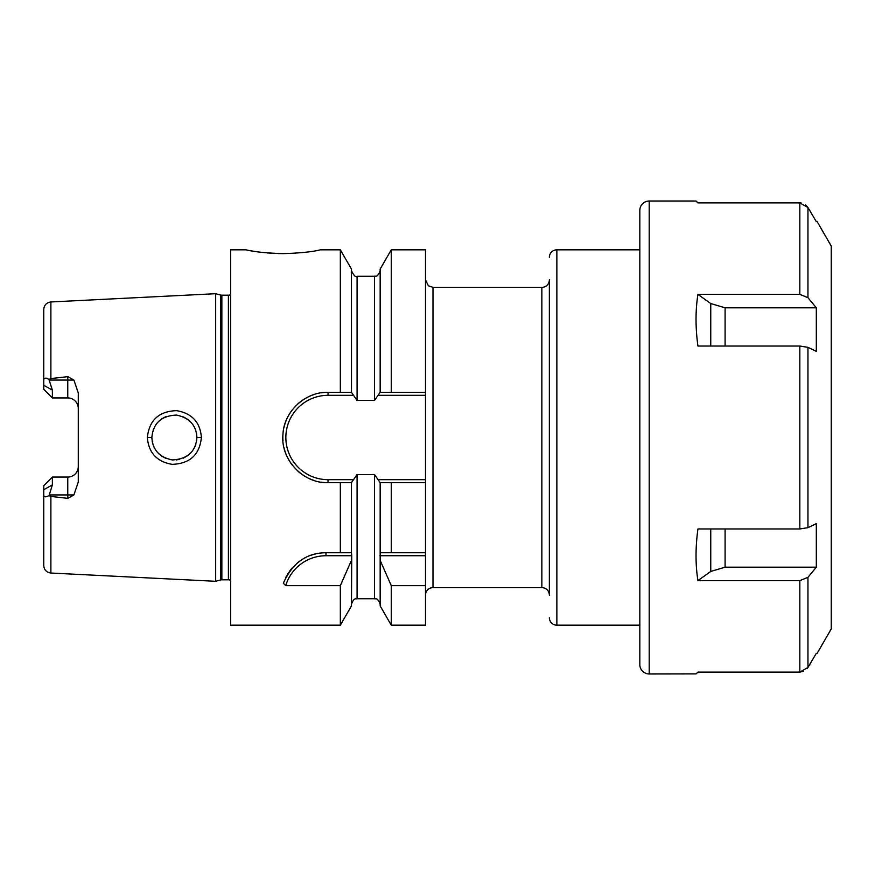 <?xml version="1.0" encoding="UTF-8"?>
<svg xmlns="http://www.w3.org/2000/svg" width="875" height="875" viewBox="0 0 875 875"><rect width="100%" height="100%" fill="white"/><g stroke="black" fill="none" stroke-linecap="round" stroke-linejoin="round"><path stroke-width="1.31" d="M230.683 294.591A4.506 4.506 0 0 1 228.408 295.203L221.856 295.203A4.506 4.506 0 0 1 220.697 295.05L215.666 293.705L215.666 581.295L50.881 573.037C46.517 572.425 44.144 569.931 43.75 565.545L43.75 489.727L52.38 484.87L52.38 477.061L50.422 479.03M215.666 293.705L50.881 301.962L50.881 378.58L67.769 376.655L73.916 380.067L78.28 392.973L78.28 482.027L73.916 494.933L67.769 498.345L67.769 494.933L49.284 494.933L48.913 495.578C45.259 497.602 43.531 497.131 43.75 494.134M48.913 495.578L50.881 496.42L67.769 498.345M201.392 437.5C199.631 454.77 189.864 463.728 172.123 464.352C156.844 461.683 148.586 452.725 147.35 437.5C149.209 420.175 158.977 411.228 176.652 410.648C192.008 413.372 200.266 422.33 201.392 437.5L196.897 437.5C195.803 451.478 187.698 458.97 172.594 459.955C159.567 457.494 152.655 450.012 151.856 437.5L151.867 438.156L151.856 437.5C153.147 423.205 161.361 415.723 176.488 415.078C189.459 417.823 196.262 425.294 196.897 437.5L196.591 441.208L196.612 433.934L196.897 437.5M49.284 494.933L52.38 484.87M73.916 380.067L67.769 380.067L67.769 397.939A10.511 10.511 0 0 1 78.28 408.45A10.511 10.511 0 0 0 67.769 397.939L52.38 397.939L43.75 389.309L43.75 309.455C44.144 305.069 46.517 302.575 50.881 301.962M78.28 466.55A10.511 10.511 0 0 1 67.769 477.061L52.38 477.061L43.75 485.691L43.75 489.727M43.75 380.866C43.531 377.869 45.259 377.398 48.913 379.422L52.38 390.13L52.38 397.939L50.422 395.97M48.913 379.422L50.881 378.58M46.288 378.131L45.052 378.197M230.683 580.409A4.506 4.506 0 0 0 228.408 579.797L221.856 579.797A4.506 4.506 0 0 0 220.697 579.95L215.666 581.295M391.267 392.328L391.267 249.823L425.491 249.823L425.491 392.328L380.122 392.328L374.533 400.444L357.077 400.444L351.488 392.328L351.455 269.062L340.342 249.823L320.764 249.823C321.442 249.233 313.698 252.777 283.227 253.608C253.148 252.82 244.989 249.244 245.689 249.823L230.683 249.823L230.683 625.177L340.342 625.177L340.342 585.638L285.72 585.638L283.336 583.253C292.359 563.008 306.567 552.836 325.97 552.738L351.455 552.738L351.455 482.672L357.077 474.556L374.533 474.556L380.166 482.672L380.166 560.361L391.267 585.638L425.491 585.638L425.491 625.177L391.267 625.177L391.267 585.638M353.544 479.675L328.027 479.675L328.027 482.672L340.342 482.672L340.342 552.738M321.366 482.18A45.172 45.172 0 0 0 328.027 482.672C302.827 483.602 280.175 459.047 282.975 434.164C283.959 411.469 305.353 391.617 328.027 392.328L340.342 392.328L340.342 249.823M316.28 250.666L317.067 250.523M249.463 250.534L250.359 250.698M250.578 250.731L252.197 251.016M252.525 251.07L254.942 251.453M258.048 251.902L262.719 252.47M267.291 252.919L272.88 253.323M278.097 253.542L283.227 253.608M380.166 482.672L425.491 482.672L391.267 482.672L391.267 552.738L425.491 552.738L425.491 585.638M378.077 395.325L425.491 395.325L425.491 392.328L425.491 552.738M380.166 392.328L380.166 269.062L391.267 249.823M391.267 625.177L380.166 605.938L380.166 560.361M391.267 552.738L380.166 552.738L391.267 552.738M340.342 482.672L351.455 482.672M285.72 585.638A42.044 42.044 0 0 1 325.97 555.734L351.728 555.734L351.455 605.938L340.342 625.177M351.728 555.734L351.455 552.738M351.488 392.328L340.342 392.328M425.491 595.153A7.503 7.503 0 0 1 432.994 587.639L541.855 587.639A7.503 7.503 0 0 1 549.358 595.153L549.358 279.847A7.503 7.503 0 0 1 541.855 287.361L432.994 287.361L432.994 587.639M328.027 479.675A42.175 42.175 0 0 1 285.852 437.5A42.175 42.175 0 0 1 328.027 395.325L353.544 395.325M425.491 479.675L378.077 479.675M314.77 480.681A45.172 45.172 0 0 1 308.492 478.231M302.619 474.852A45.172 45.172 0 0 1 297.303 470.608M292.666 465.609A45.172 45.172 0 0 1 288.848 459.988M285.928 453.884A45.172 45.172 0 0 1 283.97 447.464M282.975 440.836A45.172 45.172 0 0 1 282.975 434.164M283.97 427.525A45.172 45.172 0 0 1 285.928 421.116M288.848 415.002A45.172 45.172 0 0 1 292.666 409.391M297.303 404.381A45.172 45.172 0 0 1 302.63 400.148M308.492 396.769A45.172 45.172 0 0 1 314.781 394.308M321.366 392.82A45.172 45.172 0 0 1 328.027 392.328L328.027 395.325M351.455 560.361L340.342 585.638M379.892 555.734L425.491 555.734M285.753 577.511A45.041 45.041 0 0 1 288.783 572.359M289.417 571.462A45.041 45.041 0 0 1 292.359 567.798M296.395 563.806A45.041 45.041 0 0 1 300.781 560.438M304.445 558.206A45.041 45.041 0 0 1 305.484 557.67M310.417 555.505A45.041 45.041 0 0 1 315.492 553.973M320.698 553.044A45.041 45.041 0 0 1 325.97 552.738L350.547 552.738M549.358 257.327A7.503 7.503 0 0 1 556.861 249.823L639.822 249.823M549.358 617.673A7.503 7.503 0 0 0 556.861 625.177L556.861 249.823M639.822 625.177L556.861 625.177M152.239 441.623L153.256 445.309L152.239 441.623M153.683 446.381L154.798 448.634L153.672 446.381M156.789 451.577L159.13 454.081L156.789 451.577M161.908 456.258L165.747 458.303L161.908 456.258M169.422 459.473L172.944 459.977L169.422 459.473M176.498 459.922L179.747 459.375L176.498 459.922M183.367 458.15L188.059 455.394L183.367 458.15M190.553 453.162L192.555 450.8L190.553 453.162M194.611 447.388L195.88 444.172L194.611 447.377M195.891 430.828L194.862 428.159L195.891 430.828M192.555 424.211L190.498 421.783L192.555 424.211M188.048 419.606L183.509 416.916L188.048 419.606M165.889 416.642L161.919 418.742L165.889 416.642M159.173 420.886L156.844 423.358L159.173 420.886M153.256 429.68L153.628 428.728M151.867 436.855L151.856 437.5L151.867 436.855M805.536 204.805L807.953 207.495L816.32 221.67L817.163 221.67L831.25 246.072L831.25 628.928L817.163 653.33L816.32 653.33L807.188 668.609M803.436 671.377L799.827 672.087L807.953 667.505L807.953 577.336L816.32 567.197L807.953 577.336L799.827 580.628L697.933 580.628C695.406 564.67 695.406 547.444 697.933 528.959L799.827 528.959L807.953 527.658L816.32 523.633L816.32 567.197L725.091 567.197L710.752 571.441L697.933 580.628M807.953 527.658L807.953 347.342L816.32 351.367L816.32 307.803L807.953 297.664L816.32 307.803L725.091 307.803L710.752 303.559L697.933 294.372L799.827 294.372L807.953 297.664L807.953 207.495L799.827 202.913L801.194 203.011M697.933 672.087L696.117 673.903L697.933 672.087L799.827 672.087L799.827 580.628M696.117 673.903L649.206 673.98L649.206 201.02L696.117 201.02L697.933 202.913L799.827 202.913L799.827 294.372M807.953 347.342L799.827 346.041L697.933 346.041C695.406 327.556 695.406 310.33 697.933 294.372M817.163 221.67L816.32 221.67L807.953 207.495M807.953 667.505L816.32 653.33L817.163 653.33M697.933 202.913L696.117 201.097M649.206 201.02A9.384 9.384 0 0 0 639.822 210.405L639.822 664.595A9.384 9.384 0 0 0 649.206 673.98M50.881 496.42L50.881 573.037M67.769 376.655L67.769 380.067L49.284 380.067M52.38 390.13L43.75 385.273M220.697 579.95L220.697 295.05M221.856 579.797L221.856 295.203M228.408 579.797L228.408 295.203M351.455 604.352C354.014 596.903 356.256 599.364 357.077 598.719L357.077 474.556M357.077 400.444L357.077 276.281C355.688 277.55 353.817 275.68 351.455 270.648M374.533 400.444L374.533 276.281C375.32 275.45 377.125 278.567 380.166 270.648M357.077 598.719L374.533 598.719L374.533 474.556M325.97 555.734L325.97 552.738M541.855 287.361L541.855 587.639M147.35 437.5L151.856 437.5M73.916 494.933L67.769 494.933L67.769 477.061M799.827 528.959L799.827 346.041M725.091 346.041L725.091 307.803M710.752 346.041L710.752 303.559M725.091 567.197L725.091 528.959M710.752 571.441L710.752 528.959M357.077 276.281L374.533 276.281M432.994 287.361L428.389 285.786L425.491 279.847M374.533 598.719C375.32 599.506 377.256 596.553 380.166 604.352"/></g></svg>
